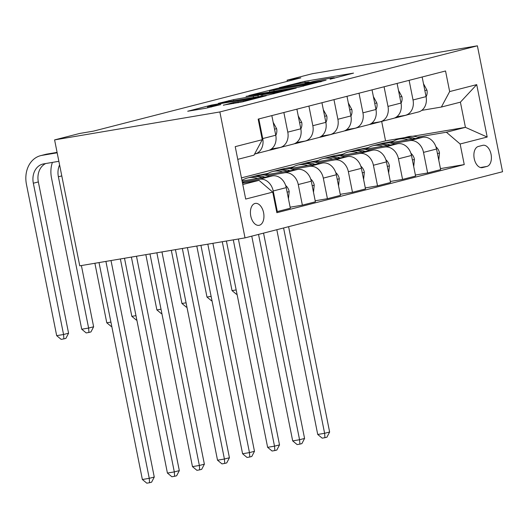<?xml version="1.0" encoding="UTF-8"?>
<svg xmlns="http://www.w3.org/2000/svg" width="529" height="529" viewBox="0 0 529 529"><rect width="100%" height="100%" fill="white"/><g stroke="black" fill="none" stroke-linecap="round" stroke-linejoin="round"><path stroke-width="0.79" d="M330.083 79.205L353.517 73.114L304.856 81.34L279.286 87.675L285.772 86.339A10.911 0.436 -11.3 0 1 300.717 83.258L304.777 82.57A10.911 0.436 -11.3 0 1 309.181 82.055A10.911 0.436 -11.3 0 1 307.131 82.729L304.942 83.456L310.92 82.088A10.911 0.436 -11.3 0 1 325.864 79.006L329.917 78.318A10.911 0.436 -11.3 0 1 334.321 77.803A10.911 0.436 -11.3 0 1 332.278 78.477L330.083 79.205M259.349 225.255A11.116 6.606 80.4 0 0 263.64 212.989A11.116 6.606 80.4 0 0 255.322 203.401A11.116 6.606 80.4 0 0 254.998 203.473A11.116 6.606 80.4 0 0 250.713 215.739A11.116 6.606 80.4 0 0 259.031 225.321A11.116 6.606 80.4 0 0 259.349 225.255M223.364 105.106L242.421 101.885L266.272 95.709L211.56 105.066L187.709 111.242L205.576 108.286L220.824 104.563L211.269 106.111A9.119 0.364 -11.3 0 1 207.586 106.547A9.119 0.364 -11.3 0 1 212.44 105.245A9.119 0.364 -11.3 0 1 221.796 103.406L253.834 97.991A9.119 0.364 -11.3 0 1 257.511 97.554A9.119 0.364 -11.3 0 1 252.657 98.857A9.119 0.364 -11.3 0 1 243.307 100.689L233.296 102.553L223.397 105.264M477.389 45.811L312.123 73.756L287.075 80.19L300.849 77.862L93.421 131.139L79.648 133.467L54.593 139.901L219.859 111.95L477.389 45.811L502.55 171.74L245.02 237.878L219.859 111.95M298.931 87.133L326.076 80.163L277.414 88.389L248.888 95.524L298.931 87.133M296.227 88.065L268.342 94.989L218.298 103.386L233.547 99.657L257.954 95.359L265.181 93.454L246.011 96.384L296.227 88.065M482.739 145.336L478.328 146.473A10.765 6.401 80.4 0 0 474.176 158.356A10.765 6.401 80.4 0 0 482.23 167.64A10.765 6.401 80.4 0 0 482.547 167.574L486.951 166.437A10.765 6.401 80.4 0 0 491.11 154.554A10.765 6.401 80.4 0 0 483.05 145.27A10.765 6.401 80.4 0 0 482.739 145.336M412.706 136.264L465.434 127.35L460.402 102.163L441.365 107.05L449.657 91.577L445.544 70.985L258.159 119.111L262.272 139.702L253.98 155.182L237.752 159.348M449.657 91.577L476.715 84.627L487.189 137.037L460.131 143.987L446.397 132.237L417.646 137.097M440.452 168.606L464.25 164.579L460.131 143.987M464.25 164.579L276.859 212.704L272.746 192.113L245.694 199.063L235.22 146.652L262.272 139.702M54.593 139.901L79.76 265.829L245.02 237.878M287.075 80.19L287.307 81.34M241.455 177.87L385.555 140.853L404.5 137.652M385.555 140.853L381.68 121.452M393.358 141.203L384.973 142.817M446.397 132.237L465.434 127.35L487.189 137.037M242.785 184.528L259.012 180.363L242.513 183.153M276.66 211.686L277.315 211.574L273.202 190.982A13.893 11.162 -104.4 0 0 259.468 179.232L242.308 182.135A26.576 21.345 -104.4 0 1 244.253 182.862M277.315 211.574L290.342 208.228L286.229 187.636A13.893 11.162 -104.4 0 0 272.495 175.886L242.09 181.03M290.143 207.209L302.37 205.14L298.257 184.548A13.893 11.162 -104.4 0 0 284.516 172.798L267.33 175.707M243.049 179.814L241.885 180.012M302.37 205.14L315.396 201.794L311.283 181.202A13.893 11.162 -104.4 0 0 297.543 169.452L264.44 175.053M268.104 173.38L259.719 174.987M315.191 200.775L327.418 198.706L323.305 178.114A13.893 11.162 -104.4 0 0 309.571 166.364L292.385 169.273M327.418 198.706L340.445 195.36L336.332 174.768A13.893 11.162 -104.4 0 0 322.597 163.018L289.495 168.619M293.152 166.946L284.767 168.553M340.246 194.341L352.473 192.272L348.36 171.68A13.893 11.162 -104.4 0 0 334.619 159.93L317.44 162.839M352.473 192.272L365.499 188.926L361.386 168.334A13.893 11.162 -104.4 0 0 347.646 156.584L314.543 162.185M318.207 160.512L309.822 162.119M365.294 187.907L377.527 185.838L373.408 165.246A13.893 11.162 -104.4 0 0 359.674 153.496L342.488 156.399M377.527 185.838L390.554 182.492L386.435 161.9A13.893 11.162 -104.4 0 0 372.7 150.15L339.598 155.751M343.255 154.078L334.87 155.685M390.349 181.473L402.576 179.404L398.463 158.812A13.893 11.162 -104.4 0 0 384.722 147.062L367.543 149.965M402.576 179.404L415.602 176.058L411.489 155.466A13.893 11.162 -104.4 0 0 397.748 143.716L364.646 149.317M368.31 147.637L359.925 149.251M415.397 175.039L427.63 172.97L423.511 152.378A13.893 11.162 -104.4 0 0 409.777 140.628L392.591 143.531M427.63 172.97L440.657 169.624L436.537 149.033A13.893 11.162 -104.4 0 0 422.803 137.282L389.701 142.883M421.752 110.369L441.365 107.05M396.697 116.803L404.745 115.441A13.893 11.162 -104.4 0 0 405.479 115.282A13.893 11.162 -104.4 0 0 413.037 99.968L409.115 80.342M371.649 123.237L379.69 121.875A13.893 11.162 -104.4 0 0 380.43 121.723A13.893 11.162 -104.4 0 0 387.988 106.402L384.067 86.776M346.594 129.671L354.642 128.309A13.893 11.162 -104.4 0 0 355.376 128.157A13.893 11.162 -104.4 0 0 362.934 112.836L359.012 93.21M321.546 136.105L329.587 134.743A13.893 11.162 -104.4 0 0 330.321 134.591A13.893 11.162 -104.4 0 0 337.886 119.27L333.964 99.644M296.491 142.539L304.539 141.177A13.893 11.162 -104.4 0 0 305.273 141.025A13.893 11.162 -104.4 0 0 312.831 125.704L308.91 106.078M271.443 148.973L279.484 147.611A13.893 11.162 -104.4 0 0 280.218 147.459A13.893 11.162 -104.4 0 0 287.783 132.138L283.861 112.512M387.175 142.255L387.261 142.691M405.479 115.282L418.505 111.943A13.893 11.162 -104.4 0 0 426.07 96.622L422.142 76.996M362.127 148.689L362.213 149.125M380.43 121.723L393.457 118.377A13.893 11.162 -104.4 0 0 401.015 103.056L397.094 83.43M355.376 128.157L368.402 124.811A13.893 11.162 -104.4 0 0 375.96 109.49L372.039 89.864M337.072 155.123L337.158 155.559M330.321 134.591L343.347 131.245A13.893 11.162 -104.4 0 0 350.912 115.924L346.991 96.298M312.024 161.557L312.11 161.993M305.273 141.025L318.299 137.679A13.893 11.162 -104.4 0 0 325.857 122.358L321.936 102.732M286.969 167.991L287.055 168.427M280.218 147.459L293.245 144.113A13.893 11.162 -104.4 0 0 300.809 128.792L296.888 109.166M261.921 174.425L262.007 174.861M254.601 154.018A13.893 11.162 -104.4 0 0 255.17 153.893L268.196 150.547A13.893 11.162 -104.4 0 0 275.754 135.226L271.833 115.6M255.17 153.893A13.893 11.162 -104.4 0 0 262.728 138.572L258.807 118.946M259.012 180.363L272.746 192.113M460.402 102.163L476.715 84.627M320.865 81.406L277.632 88.594L271.509 90.003A10.911 0.436 -11.3 0 0 269.466 90.677A10.911 0.436 -11.3 0 0 273.87 90.155L303.064 85.215A10.911 0.436 -11.3 0 0 318.015 82.14L320.931 81.724M273.764 92.859A9.119 0.364 -11.3 0 0 283.114 91.021A9.119 0.364 -11.3 0 0 287.968 89.718A9.119 0.364 -11.3 0 0 284.285 90.155L268.329 93.025L261.095 94.929L273.764 92.859L273.949 93.785M438.766 160.188L439.493 152.841A9.205 7.393 -104.4 0 0 435.962 146.87M419.616 137.818A26.576 21.345 -104.4 0 0 407.833 136.799L404.024 137.778A26.576 21.345 -104.4 0 0 402.834 138.129M407.985 139.788A26.576 21.345 -104.4 0 0 397.808 139.372A26.576 21.345 -104.4 0 0 391.301 142.612M415.225 138.565A26.576 21.345 -104.4 0 0 404.024 137.778M397.808 139.372L401.617 138.393A26.576 21.345 75.6 0 1 412.435 139.034M283.59 227.973L324.614 433.297L329.627 432.008L288.603 226.69M329.627 432.008L326.942 437.172L324.938 437.688L322.187 438.151L317.731 434.461L276.819 229.712M317.731 434.461L324.614 433.297L324.938 437.688M400.175 116.215A26.576 21.345 75.6 0 1 396.406 117.669A26.576 21.345 75.6 0 1 394.455 118.053M423.617 83.926L426.976 90.221A9.205 7.393 75.6 0 1 426.096 96.767M407.733 114.707A26.576 21.345 75.6 0 1 406.431 115.097L402.622 116.076A26.576 21.345 -104.4 0 0 404.467 115.487M402.926 115.752A26.576 21.345 75.6 0 1 400.215 116.691L396.406 117.669M401.405 116.34A26.576 21.345 -104.4 0 0 402.622 116.076M237.032 294.223L236.496 294.309L232.039 290.626L222.273 241.727M232.039 290.626L236.172 289.925M413.718 166.622L414.438 159.275A9.205 7.393 -104.4 0 0 410.907 153.304M394.568 144.252A26.576 21.345 -104.4 0 0 382.778 143.233L378.969 144.212A26.576 21.345 -104.4 0 0 377.779 144.562M382.93 146.222A26.576 21.345 -104.4 0 0 372.76 145.806A26.576 21.345 -104.4 0 0 366.247 149.046M390.177 144.999A26.576 21.345 -104.4 0 0 378.969 144.212M372.76 145.806L376.562 144.827A26.576 21.345 75.6 0 1 387.387 145.468M258.536 234.407L299.566 439.731L304.578 438.448L263.548 233.124M304.578 438.448L301.894 443.606L299.89 444.122L297.133 444.585L292.682 440.895L251.764 236.146M292.682 440.895L299.566 439.731L299.89 444.122M388.663 173.056L389.39 165.709A9.205 7.393 -104.4 0 0 385.853 159.738M369.513 150.686A26.576 21.345 -104.4 0 0 357.723 149.667L353.921 150.646A26.576 21.345 -104.4 0 0 352.724 150.996M357.882 152.656A26.576 21.345 -104.4 0 0 347.705 152.24A26.576 21.345 -104.4 0 0 341.198 155.48M365.122 151.433A26.576 21.345 -104.4 0 0 353.921 150.646M347.705 152.24L351.514 151.261A26.576 21.345 75.6 0 1 362.332 151.902M233.289 239.862L274.511 446.165L279.524 444.882L238.387 239.002M279.524 444.882L276.839 450.04L274.835 450.556L272.078 451.019L267.628 447.329L226.405 241.026M267.628 447.329L274.511 446.165L274.835 450.556M363.615 179.49L364.336 172.15A9.205 7.393 -104.4 0 0 360.804 166.172M344.465 157.126A26.576 21.345 -104.4 0 0 332.675 156.101L328.866 157.08A26.576 21.345 -104.4 0 0 327.676 157.43M332.827 159.09A26.576 21.345 -104.4 0 0 322.657 158.674A26.576 21.345 -104.4 0 0 316.144 161.914M340.074 157.867A26.576 21.345 -104.4 0 0 328.866 157.08M322.657 158.674L326.459 157.695A26.576 21.345 75.6 0 1 337.284 158.336M207.818 244.173L249.463 452.599L254.475 451.316L212.909 243.314M254.475 451.316L251.791 456.474L249.781 456.99L247.03 457.453L242.58 453.763L200.927 245.337M242.58 453.763L249.463 452.599L249.781 456.99M375.121 122.649A26.576 21.345 75.6 0 1 371.358 124.103A26.576 21.345 75.6 0 1 369.401 124.487M398.482 90.38L401.928 96.655A9.205 7.393 75.6 0 1 401.042 103.201M382.679 121.141A26.576 21.345 75.6 0 1 381.376 121.531L377.567 122.51A26.576 21.345 -104.4 0 0 379.412 121.921M377.878 122.186A26.576 21.345 75.6 0 1 375.167 123.125L371.358 124.103M376.357 122.774A26.576 21.345 -104.4 0 0 377.567 122.51M211.984 300.657L211.441 300.743L206.991 297.06L196.795 246.038M206.991 297.06L211.124 296.359M350.072 129.083A26.576 21.345 75.6 0 1 346.303 130.537A26.576 21.345 75.6 0 1 344.353 130.921M373.514 96.794L376.873 103.089A9.205 7.393 75.6 0 1 375.993 109.635M357.63 127.575A26.576 21.345 75.6 0 1 356.328 127.965L352.519 128.944A26.576 21.345 -104.4 0 0 354.364 128.355M352.823 128.62A26.576 21.345 75.6 0 1 350.112 129.559L346.303 130.537M351.302 129.208A26.576 21.345 -104.4 0 0 352.519 128.944M186.929 307.091L186.393 307.184L181.936 303.494L171.317 250.343M181.936 303.494L186.069 302.793M325.018 135.517A26.576 21.345 75.6 0 1 321.255 136.971A26.576 21.345 75.6 0 1 319.298 137.355M348.459 103.228L351.825 109.523A9.205 7.393 75.6 0 1 350.939 116.069M332.576 134.009A26.576 21.345 75.6 0 1 331.273 134.399L327.464 135.378A26.576 21.345 -104.4 0 0 329.309 134.789M327.775 135.054A26.576 21.345 75.6 0 1 325.064 135.993L321.255 136.971M326.254 135.642A26.576 21.345 -104.4 0 0 327.464 135.378M161.881 313.525L161.338 313.618L156.888 309.928L145.839 254.654M156.888 309.928L161.021 309.227M338.56 185.924L339.287 178.584A9.205 7.393 -104.4 0 0 335.75 172.606M319.41 163.56A26.576 21.345 -104.4 0 0 307.62 162.535L303.818 163.514A26.576 21.345 -104.4 0 0 302.621 163.864M307.779 165.524A26.576 21.345 -104.4 0 0 297.602 165.108A26.576 21.345 -104.4 0 0 291.095 168.348M315.019 164.301A26.576 21.345 -104.4 0 0 303.818 163.514M297.602 165.108L301.411 164.129A26.576 21.345 75.6 0 1 312.229 164.77M182.34 248.485L224.408 459.033L229.421 457.75L187.431 247.618M229.421 457.75L226.736 462.908L224.732 463.424L221.975 463.887L217.525 460.197L175.449 249.648M217.525 460.197L224.408 459.033L224.732 463.424M299.969 141.951A26.576 21.345 75.6 0 1 296.2 143.405A26.576 21.345 75.6 0 1 294.25 143.789M323.331 109.688L326.77 115.957A9.205 7.393 75.6 0 1 325.89 122.503M307.528 140.443A26.576 21.345 75.6 0 1 306.225 140.833L302.416 141.812A26.576 21.345 -104.4 0 0 304.261 141.223M302.72 141.488A26.576 21.345 75.6 0 1 300.009 142.427L296.2 143.405M301.199 142.076A26.576 21.345 -104.4 0 0 302.416 141.812M136.826 319.959L136.29 320.052L131.833 316.362L120.367 258.965M131.833 316.362L135.966 315.661M313.512 192.358L314.233 185.018A9.205 7.393 -104.4 0 0 310.702 179.04M294.355 169.994A26.576 21.345 -104.4 0 0 282.572 168.969L278.763 169.948A26.576 21.345 -104.4 0 0 277.573 170.298M282.724 171.958A26.576 21.345 -104.4 0 0 272.554 171.541A26.576 21.345 -104.4 0 0 266.041 174.782M289.971 170.735A26.576 21.345 -104.4 0 0 278.763 169.948M272.554 171.541L276.356 170.563A26.576 21.345 75.6 0 1 287.181 171.204M156.862 252.789L199.36 465.467L204.373 464.184L161.96 251.93M204.373 464.184L201.688 469.342L199.678 469.858L196.927 470.321L192.47 466.631L149.978 253.953M192.47 466.631L199.36 465.467L199.678 469.858M288.457 198.792L289.184 191.452A9.205 7.393 -104.4 0 0 285.647 185.474M269.307 176.428A26.576 21.345 -104.4 0 0 257.517 175.403L253.715 176.382A26.576 21.345 -104.4 0 0 252.518 176.732M257.676 178.392A26.576 21.345 -104.4 0 0 247.499 177.975A26.576 21.345 -104.4 0 0 241.978 180.488M264.917 177.169A26.576 21.345 -104.4 0 0 253.715 176.382M247.499 177.975L251.308 176.997A26.576 21.345 75.6 0 1 262.126 177.638M131.384 257.101L174.306 471.901L179.318 470.618L136.482 256.234M179.318 470.618L176.633 475.776L174.63 476.292L171.872 476.755L167.422 473.065L124.5 258.264M167.422 473.065L174.306 471.901L174.63 476.292M105.906 261.405L149.257 478.335L154.263 477.052L111.004 260.546M154.263 477.052L151.578 482.21L149.575 482.726L146.824 483.189L142.367 479.499L99.022 262.569M142.367 479.499L149.257 478.335L149.575 482.726M274.915 148.385A26.576 21.345 75.6 0 1 271.152 149.839A26.576 21.345 75.6 0 1 269.195 150.223M298.356 116.096L301.722 122.391A9.205 7.393 75.6 0 1 300.836 128.937M282.473 146.877A26.576 21.345 75.6 0 1 281.17 147.267L277.361 148.246A26.576 21.345 -104.4 0 0 279.206 147.657M277.665 147.922A26.576 21.345 75.6 0 1 274.954 148.867L271.152 149.839M276.151 148.51A26.576 21.345 -104.4 0 0 277.361 148.246M111.778 326.393L111.235 326.486L106.785 322.796L94.889 263.27M106.785 322.796L110.918 322.095M273.308 122.536L276.667 128.825A9.205 7.393 75.6 0 1 275.788 135.371M257.418 153.311A26.576 21.345 75.6 0 1 256.122 153.701L254.555 154.104M59.592 164.916A17.364 13.952 -104.4 0 0 58.388 176.779L88.614 328.066L93.626 326.777L81.393 265.551M93.626 326.777L90.942 331.934L88.938 332.45L86.187 332.92L81.73 329.23L51.505 177.942A26.053 20.922 75.6 0 1 52.404 162.396M81.73 329.23L88.614 328.066L88.938 332.45M58.871 161.305L43.709 163.871A17.364 13.952 -104.4 0 0 42.789 164.063A17.364 13.952 -104.4 0 0 33.334 183.213L63.566 334.5L56.682 335.664L26.45 184.376A26.053 20.922 75.6 0 1 40.627 155.652L45.639 154.369A26.053 20.922 75.6 0 1 47.015 154.071L57.086 152.372M40.627 155.652A26.053 20.922 75.6 0 1 42.009 155.361L57.172 152.795M45.745 163.521A17.364 13.952 -104.4 0 0 38.346 181.93L68.578 333.21L63.566 334.5L63.89 338.884L61.133 339.354L56.682 335.664M68.578 333.21L65.894 338.368L63.89 338.884M259.468 179.232L272.495 175.886M284.516 172.798L297.543 169.452M309.571 166.364L322.597 163.018M334.619 159.93L347.646 156.584M359.674 153.496L372.7 150.15M384.722 147.062L397.748 143.716M409.777 140.628L422.803 137.282M413.037 99.968L426.07 96.622M423.511 152.378L436.537 149.033M398.463 158.812L411.489 155.466M387.988 106.402L401.015 103.056M373.408 165.246L386.435 161.9M362.934 112.836L375.96 109.49M348.36 171.68L361.386 168.334M337.886 119.27L350.912 115.924M323.305 178.114L336.332 174.768M312.831 125.704L325.857 122.358M298.257 184.548L311.283 181.202M287.783 132.138L300.809 128.792M273.202 190.982L286.229 187.636M262.728 138.572L275.754 135.226M480.471 167.534L486.951 166.437M481.912 167.68L482.547 167.574M300.386 83.317L300.188 82.306M305.094 82.517L304.856 81.34M274.101 91.332L273.87 90.155M303.276 86.253L303.064 85.215M229.077 101.628L228.872 100.622M233.778 100.834L233.547 99.657M253.517 97.495L253.279 96.318M258.218 96.701L257.954 95.359M262.708 95.941L262.477 94.764M233.501 103.565L233.296 102.553M238.202 102.771L237.964 101.594M243.492 101.608L243.307 100.689M211.448 107.017L211.269 106.111M211.633 105.423L211.56 105.066M437.443 153.549L439.48 153.026M426.896 90.062L424.86 90.585M412.389 159.983L414.425 159.46M387.34 166.417L389.377 165.894M362.286 172.851L364.322 172.328M401.842 96.496L399.812 97.019M376.793 102.93L374.757 103.453M351.739 109.364L349.709 109.887M337.238 179.285L339.268 178.762M326.691 115.798L324.654 116.32M312.183 185.719L314.219 185.196M287.135 192.153L289.165 191.63M301.636 122.232L299.606 122.754M276.588 128.666L274.551 129.188M61.787 175.906L58.388 176.779M47.015 154.071L42.009 155.361M38.346 181.93L33.334 183.213M334.414 78.259L334.321 77.803M309.273 82.511L309.181 82.055M321.381 81.605L321.315 81.254M269.744 92.072L269.466 90.677M265.254 93.812L265.181 93.454M288.054 90.161L287.968 89.718M261.346 96.172L261.095 94.929M257.597 97.984L257.511 97.554M207.851 107.863L207.586 106.547"/></g></svg>
